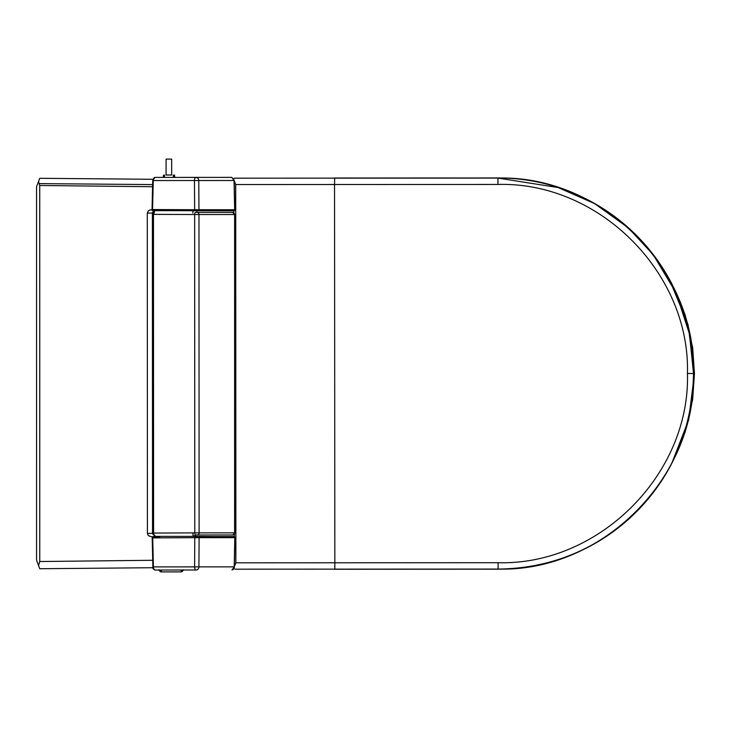 <?xml version="1.0" encoding="UTF-8"?>
<svg xmlns="http://www.w3.org/2000/svg" width="731" height="731" viewBox="0 0 731 731"><rect width="100%" height="100%" fill="white"/><g stroke="black" fill="none" stroke-linecap="round" stroke-linejoin="round"><path stroke-width="1.1" d="M36.577 560.266L39.757 568.727L36.577 560.266L36.55 186.752L39.73 178.3L152.898 179.287M36.55 186.752L39.73 178.3M669.24 279.041L671.871 283.792L685.102 314.75L692.668 347.59L694.45 373.468L692.677 399.336L685.111 432.176L671.88 463.152M38.533 181.48L39.73 185.491L39.748 373.514L39.757 561.527L38.56 565.547M39.757 568.727L152.962 567.722M154.652 535.183A2.12 1.051 -90.3 0 1 153.592 533.063L152.523 533.063A2.12 2.12 0 0 0 153.263 534.672M154.332 212.264A2.12 2.12 0 0 0 152.386 214.375L198.969 214.53L199.097 532.872L153.592 533.063L153.464 214.375A2.12 1.051 -89.8 0 1 154.323 212.292M234.477 214.512A2.12 1.818 -90 0 0 232.668 212.392L195.716 212.401A2.12 1.051 90.2 0 0 194.656 214.53L194.784 532.881A2.12 1.051 89.7 0 0 195.844 535.001L197.279 534.991A2.12 1.827 -90 0 0 199.097 532.872L234.605 532.862L234.624 214.512L198.969 214.53A2.12 1.827 -90 0 0 197.151 212.401M232.668 212.392L234.624 214.512L234.761 532.862L232.805 534.982A1.06 0.557 89.7 0 1 232.796 534.982A2.12 1.818 -90 0 0 234.605 532.862L234.605 532.862M233.838 179.771L235.72 184.55L334.542 184.514L334.844 569.147L498.113 569.074C602.097 571.962 696.469 477.855 693.518 373.495C696.351 269.2 602.097 175.157 497.948 178.081L334.688 178.145L334.542 184.514L497.939 184.45C598.863 181.617 690.21 272.599 687.46 373.495C690.329 474.465 598.872 565.502 498.094 562.706L235.875 562.815L233.993 567.594M233.774 178.72L234.194 178.181L262.466 178.172M498.085 569.074L437.604 569.102M411.452 569.111L331.563 569.147M319.822 569.147L304.964 569.157M299.811 569.157L287.374 569.166M285.382 569.166L271.895 569.166M265.81 569.175L264.887 569.175M264.43 569.175L252.25 569.175M250.176 569.175L241.851 569.184M334.844 569.147L234.962 569.184M687.46 373.495L693.518 373.495L689.434 333.839L676.166 293.058L653.331 254.836L628.331 227.844L594.605 203.602L558.182 187.565L497.948 178.081L234.222 178.181L233.326 179.369M235.72 184.55L235.875 562.815M234.368 536.682L234.386 534.114M233.774 212.767L233.774 210.802M334.305 569.147L498.067 569.193A195.616 195.616 90 0 0 693.6 373.495A195.616 195.616 90 0 0 497.902 177.962L334.149 178.145M334.14 178.008L497.902 177.962A195.616 195.616 90 0 1 693.6 373.495A195.616 195.616 90 0 1 498.067 569.193L334.295 569.266M152.185 537.897L152.715 537.888A1.06 0.53 -90.3 0 1 153.236 536.81L153.236 536.81A1.06 1.06 0 0 0 152.185 537.897L152.88 566.9L153.409 566.9L152.715 537.888L194.784 537.678L194.61 566.881A3.18 1.581 90 0 0 196.191 570.006L154.99 570.025A3.18 1.544 -90.8 0 1 153.409 566.89L198.923 566.872A3.18 2.741 -90 0 1 196.191 570.006L191.668 570.006M234.943 537.632A1.06 1.06 -90 0 1 234.943 537.65L234.943 537.65A1.06 1.06 0 0 0 233.883 536.572L195.305 536.591A1.06 0.53 -90.3 0 0 194.784 537.678L199.097 537.66L198.923 566.872L234.212 566.863L231.983 569.988C233.701 569.44 234.496 568.398 234.359 566.863L234.943 537.65M234.212 566.863L234.797 537.65A1.06 0.914 -90 0 0 233.883 536.572L195.305 536.591M197.151 177.679A3.18 2.741 90 0 1 198.768 180.52L234.048 180.511L234.66 209.724A1.06 0.914 90 0 1 233.746 210.802L153.099 210.629A1.06 0.53 90.2 0 0 153.108 210.629L233.746 210.802A1.06 1.06 0 0 0 234.806 209.715L234.203 180.502L231.828 177.377L196.027 177.395A3.18 2.741 90 0 1 197.087 177.642L198.128 177.679L197.151 177.679A2.878 1.471 88.8 0 0 196.803 177.761A3.098 2.659 -88.1 0 0 196.538 177.633L197.087 177.642M152.048 209.541L152.048 209.541A1.06 1.06 0 0 0 153.099 210.629A1.06 0.53 90.2 0 1 152.578 209.55L152.048 209.541L152.715 180.539L153.254 180.539L152.578 209.55L194.647 209.733L194.455 180.52A3.18 1.581 -90 0 1 196.027 177.395L154.826 177.414A3.18 1.544 90.7 0 0 153.254 180.539L198.768 180.52L198.96 209.733L194.647 209.733A1.06 0.53 90.2 0 0 195.168 210.811M234.048 180.511L231.828 177.377L191.504 177.395M152.194 210.199L150.467 209.907L148.484 210.601L147.287 213.096L152.678 213.059A3.18 3.18 -97.6 0 1 153.802 210.629M151.746 536.773L148.338 535.713L147.415 533.484L152.816 533.237L154.415 535.86L156.242 536.39L151.746 536.773L159.733 536.773M154.278 213.059A3.18 1.581 -90.1 0 1 154.835 210.638M150.467 209.907L152.103 209.907M193.313 210.802A3.18 1.581 90 0 0 192.865 213.023M193.002 532.89L193.002 536.371L156.242 536.39M193.002 536.371L215.654 536.572M196.009 535.001L193.048 536.371M196.456 210.811A3.18 2.796 90.7 0 1 197.187 212.401M147.415 533.484L147.287 213.096M181.06 570.016L181.279 571.889L161.122 571.898L181.05 571.889A2.12 2.074 -90 0 0 183.115 570.006M171.675 159.111L166.092 159.111L171.675 159.111M171.675 159.102L171.684 175.02L166.092 175.02L166.092 159.111M171.684 174.974L166.092 174.974M174.471 174.983L174.828 177.405L174.471 174.983M163.561 175.065L163.214 177.405L163.561 175.065M173.421 177.405L173.256 175.074M164.429 177.405L164.603 175.074M39.73 183.618L152.624 184.587M39.73 185.491L152.578 186.716M693.6 373.468L694.45 373.468L688.008 324.5L669.157 278.886M39.757 561.527L152.715 560.284M232.796 534.982L197.279 534.991M497.948 178.081L497.939 184.45M498.094 562.706L498.113 569.074C546.24 568.526 588.711 552.755 625.526 521.779C669.742 482.241 692.403 432.816 693.518 373.495M233.847 210.793L233.856 212.822M154.058 568.983A1.06 0.932 -90 0 0 154.99 570.025C153.245 569.312 152.541 568.27 152.88 566.9L153.007 566.9M234.797 537.65L199.097 537.66A1.06 0.914 -90 0 0 198.183 536.581M153.894 178.455A1.06 0.932 90 0 1 154.826 177.414L152.852 180.539M234.66 209.724L198.96 209.733A1.06 0.914 90 0 1 198.046 210.811M161.35 570.016L161.35 571.898A2.12 2.074 -90 0 1 159.294 570.025M174.755 177.405L174.398 175.02M174.682 177.405L174.334 175.065M671.816 463.29L688.693 419.795L694.45 373.468M152.386 214.375L152.523 533.063M183.399 569.76L181.279 571.889M159.002 569.769L161.122 571.898"/></g></svg>
